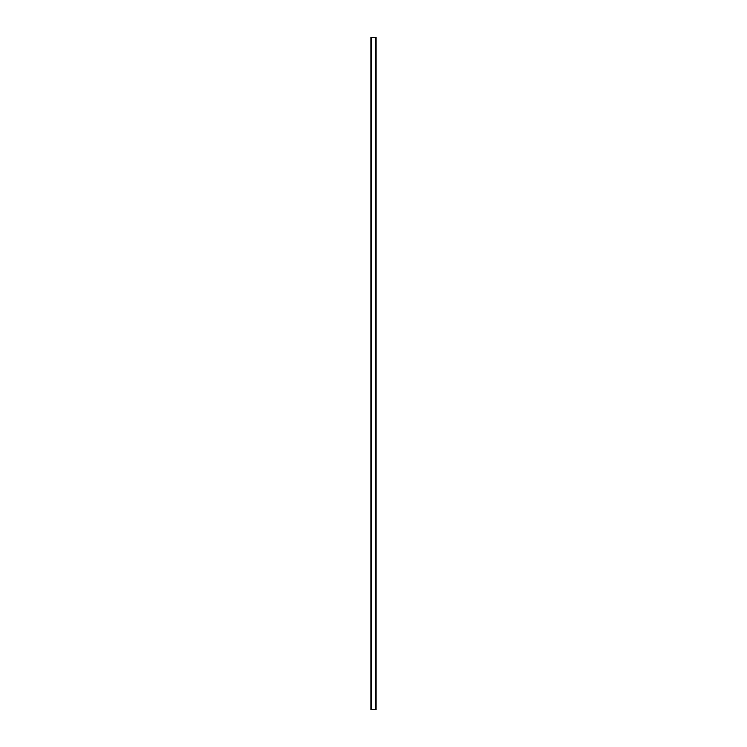<?xml version="1.0" encoding="UTF-8"?>
<svg xmlns="http://www.w3.org/2000/svg" width="747" height="747" viewBox="0 0 747 747"><rect width="100%" height="100%" fill="white"/><g stroke="black" fill="none" stroke-linecap="round" stroke-linejoin="round"><path stroke-width="1.12" d="M376.077 37.35L370.885 37.35L370.885 709.65L376.115 709.65L376.115 37.35L376.077 709.65M371.446 37.35L371.446 709.65M371.502 37.35L371.502 709.65M371.604 37.35L371.604 709.65M375.396 37.35L375.396 709.65M375.498 37.35L375.498 709.65M375.554 37.35L375.554 709.65M370.923 37.35L370.923 709.65M370.97 37.35L370.97 709.65M371.035 37.35L371.035 709.65M375.965 37.35L375.965 709.65M376.03 37.35L376.03 709.65"/></g></svg>
